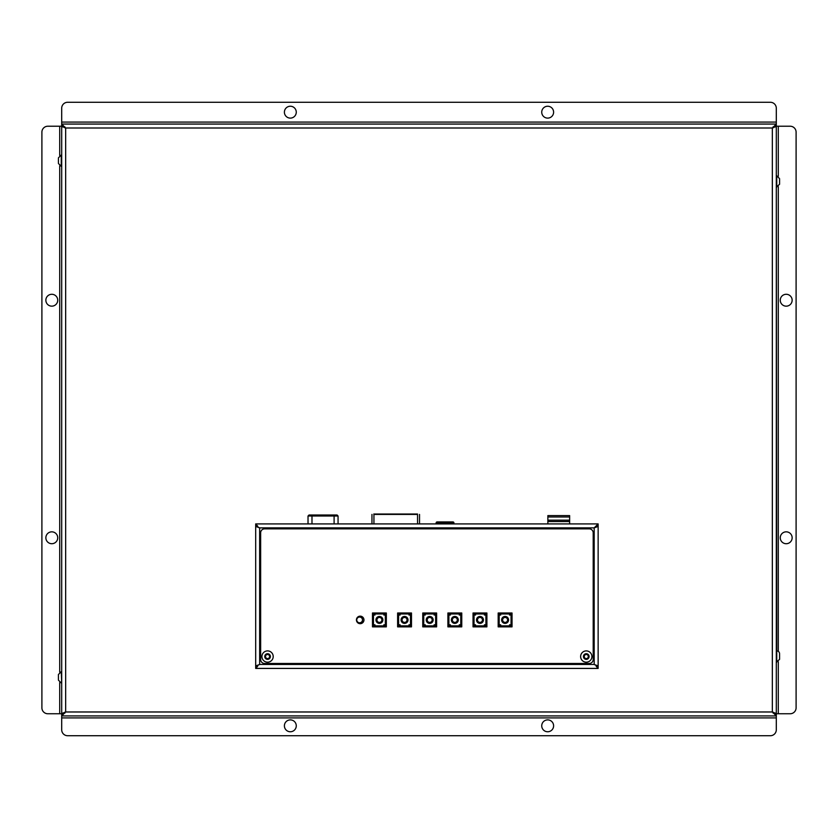 <?xml version="1.0" encoding="UTF-8"?>
<svg xmlns="http://www.w3.org/2000/svg" width="838" height="838" viewBox="0 0 838 838"><rect width="100%" height="100%" fill="white"/><g stroke="black" fill="none" stroke-linecap="round" stroke-linejoin="round"><path stroke-width="1.26" d="M61.698 678.916L61.698 680.896M61.698 673.762L61.698 675.742M541.736 112.177A5.939 5.939 0 0 1 550.639 107.034A5.939 5.939 0 0 1 550.639 117.32A5.939 5.939 0 0 1 541.736 112.177M284.396 725.823A5.939 5.939 0 0 1 293.3 720.68A5.939 5.939 0 0 1 293.3 730.966A5.939 5.939 0 0 1 284.396 725.823M45.86 537.776A5.939 5.939 0 0 1 54.763 532.633A5.939 5.939 0 0 1 54.763 542.919A5.939 5.939 0 0 1 45.86 537.776M780.262 537.776A5.939 5.939 0 0 1 789.176 532.633A5.939 5.939 0 0 1 789.176 542.919A5.939 5.939 0 0 1 780.262 537.776M780.262 300.224A5.939 5.939 0 0 1 789.176 295.081A5.939 5.939 0 0 1 789.176 305.367A5.939 5.939 0 0 1 780.262 300.224M45.86 300.224A5.939 5.939 0 0 1 54.763 295.081A5.939 5.939 0 0 1 54.763 305.367A5.939 5.939 0 0 1 45.86 300.224M541.736 725.823A5.939 5.939 0 0 1 550.639 720.68A5.939 5.939 0 0 1 550.639 730.966A5.939 5.939 0 0 1 541.736 725.823M284.396 112.177A5.939 5.939 0 0 1 293.3 107.034A5.939 5.939 0 0 1 293.3 117.32A5.939 5.939 0 0 1 284.396 112.177M770.363 102.278A5.939 5.939 0 0 1 776.302 108.217L776.302 124.055L61.698 124.055L61.698 108.217A5.939 5.939 0 0 1 67.637 102.278L770.363 102.278M62.829 713.756L47.839 713.756A5.939 5.939 0 0 1 41.9 707.817L41.9 132.163A5.939 5.939 0 0 1 47.839 126.224L62.829 126.224M776.302 181.008L776.302 126.224L790.161 126.224A5.939 5.939 0 0 1 796.1 132.163L796.1 707.817A5.939 5.939 0 0 1 790.161 713.756L776.302 713.756L776.302 662.188L779.57 659.359L779.57 654.258M773.275 712.677L776.302 713.945L776.302 729.783A5.939 5.939 0 0 1 770.363 735.722L67.637 735.722A5.939 5.939 0 0 1 61.698 729.783L61.698 715.924L65.657 711.975L772.343 711.975L772.343 128.005L65.657 128.005L65.657 711.975L61.698 713.756L61.698 126.224L65.657 128.005L61.698 124.055L776.302 124.055L772.343 128.005L776.302 126.224L776.302 713.756L775.171 713.756M64.725 127.303L61.698 126.025L61.698 124.055M776.302 713.756L772.343 711.975L776.302 715.924L61.698 715.924L61.698 713.945L64.725 712.677M779.57 653.724A2.818 2.818 0 0 0 776.753 650.906L776.302 187.094L779.57 184.276L779.57 179.175M775.171 126.224L776.302 126.224M64.641 127.397L63.856 126.716M61.97 713.327L64.61 712.541L63.856 713.264M776.03 713.327L773.39 712.541L774.144 713.264M773.359 127.397L774.144 126.716M773.275 127.303L776.302 126.025L776.302 124.055M547.863 516.983L569.641 516.983L569.641 515.6L547.863 515.6L547.863 523.918M569.641 516.983L569.641 520.157L547.863 520.157M569.641 520.157L569.641 521.54L547.863 521.54M569.641 523.918L569.641 521.54M65.018 712.96A3.96 3.96 0 0 1 64.432 712.321M773.568 712.321A3.96 3.96 0 0 1 772.982 712.96M772.982 127.02A3.96 3.96 0 0 1 773.568 127.659M64.432 127.659A3.96 3.96 0 0 1 65.018 127.02M437.111 521.938A0.985 0.985 0 0 0 436.127 522.922L437.111 522.922L437.111 521.938L452.949 521.938L452.949 522.922L453.934 522.922A0.985 0.985 0 0 0 452.949 521.938M436.127 522.922L436.127 523.918M453.934 523.918L453.934 522.922M337.012 515.003L309.075 515.003M336.174 515.003L334.1 515.003L334.1 515.999L337.986 515.999M308.101 515.999L311.987 515.999L311.987 515.003L309.945 515.003M373.748 514.019L375.162 514.019M373.937 514.019L417.544 514.019M419.524 523.918L419.524 514.417M371.957 523.918L371.957 514.417M397.621 612.997L411.479 612.997L411.479 626.855L397.621 626.855L397.621 612.997M422.761 612.997L436.619 612.997L436.619 626.855L422.761 626.855L422.761 612.997M447.901 612.997L461.759 612.997L461.759 626.855L447.901 626.855L447.901 612.997M372.481 612.997L386.339 612.997L386.339 626.855L372.481 626.855L372.481 612.997M498.181 612.997L512.039 612.997L512.039 626.855L498.181 626.855L498.181 612.997M473.041 612.997L486.899 612.997L486.899 626.855L473.041 626.855L473.041 612.997M356.433 619.921A3.761 3.761 0 0 1 362.079 616.663A3.761 3.761 0 0 1 362.079 623.179A3.761 3.761 0 0 1 356.433 619.921M593.199 532.821L593.199 659.516A3.96 3.96 0 0 1 589.24 663.476L264.599 663.476A3.96 3.96 0 0 1 260.639 659.516L260.639 532.821A3.96 3.96 0 0 1 264.599 528.862L589.24 528.862A3.96 3.96 0 0 1 593.199 532.821M382.872 619.921A3.467 3.467 0 0 0 379.405 616.454A3.467 3.467 0 0 0 375.948 619.921A3.467 3.467 0 0 0 379.405 623.388A3.467 3.467 0 0 0 382.872 619.921M384.799 615.019L383.814 615.019L384.799 615.019M375.005 615.019L374.02 615.019L375.005 615.019M375.005 624.823L374.02 624.823L375.005 624.823M384.799 624.823L383.814 624.823L384.799 624.823M385.344 625.86L385.344 613.982L373.476 613.982L373.476 625.86L385.344 625.86M408.012 619.921A3.467 3.467 0 0 0 404.545 616.454A3.467 3.467 0 0 0 401.088 619.921A3.467 3.467 0 0 0 404.545 623.388A3.467 3.467 0 0 0 408.012 619.921M409.939 615.019L408.954 615.019L409.939 615.019M400.145 615.019L399.16 615.019L400.145 615.019M400.145 624.823L399.16 624.823L400.145 624.823M409.939 624.823L408.954 624.823L409.939 624.823M410.484 625.86L410.484 613.982L398.616 613.982L398.616 625.86L410.484 625.86M433.152 619.921A3.467 3.467 0 0 0 429.685 616.454A3.467 3.467 0 0 0 426.228 619.921A3.467 3.467 0 0 0 429.685 623.388A3.467 3.467 0 0 0 433.152 619.921M435.079 615.019L434.094 615.019L435.079 615.019M425.285 615.019L424.3 615.019L425.285 615.019M425.285 624.823L424.3 624.823L425.285 624.823M435.079 624.823L434.094 624.823L435.079 624.823M435.624 625.86L435.624 613.982L423.756 613.982L423.756 625.86L435.624 625.86M458.292 619.921A3.467 3.467 0 0 0 454.825 616.454A3.467 3.467 0 0 0 451.368 619.921A3.467 3.467 0 0 0 454.825 623.388A3.467 3.467 0 0 0 458.292 619.921M460.219 615.019L459.234 615.019L460.219 615.019M450.425 615.019L449.44 615.019L450.425 615.019M450.425 624.823L449.44 624.823L450.425 624.823M460.219 624.823L459.234 624.823L460.219 624.823M460.764 625.86L460.764 613.982L448.896 613.982L448.896 625.86L460.764 625.86M483.432 619.921A3.467 3.467 0 0 0 479.965 616.454A3.467 3.467 0 0 0 476.508 619.921A3.467 3.467 0 0 0 479.965 623.388A3.467 3.467 0 0 0 483.432 619.921M485.359 615.019L484.374 615.019L485.359 615.019M475.565 615.019L474.58 615.019L475.565 615.019M475.565 624.823L474.58 624.823L475.565 624.823M485.359 624.823L484.374 624.823L485.359 624.823M485.904 625.86L485.904 613.982L474.036 613.982L474.036 625.86L485.904 625.86M508.572 619.921A3.467 3.467 0 0 0 505.105 616.454A3.467 3.467 0 0 0 501.648 619.921A3.467 3.467 0 0 0 505.105 623.388A3.467 3.467 0 0 0 508.572 619.921M510.499 615.019L509.514 615.019L510.499 615.019M500.705 615.019L499.72 615.019L500.705 615.019M500.705 624.823L499.72 624.823L500.705 624.823M510.499 624.823L509.514 624.823L510.499 624.823M511.044 625.86L511.044 613.982L499.176 613.982L499.176 625.86L511.044 625.86M362.487 619.921A2.87 2.87 0 0 0 359.617 617.051A2.87 2.87 0 0 0 356.747 619.921A2.87 2.87 0 0 0 359.617 622.791A2.87 2.87 0 0 0 362.487 619.921M356.642 619.921A2.964 2.964 0 0 0 361.094 622.498A2.964 2.964 0 0 0 361.094 617.355A2.964 2.964 0 0 0 356.642 619.921M58.43 158.518L58.43 162.823M61.247 671.688L61.698 682.97L61.247 671.688L58.43 674.506L58.43 679.566M58.43 675.093L58.43 674.506M779.57 183.732L779.57 184.276M779.57 658.825L779.57 659.359M586.275 650.906A5.646 5.646 89.8 0 0 580.629 656.542A5.646 5.646 89.8 0 0 586.275 662.188A5.646 5.646 89.8 0 0 591.911 656.542A5.646 5.646 89.8 0 0 586.275 650.906M584.296 657.683L584.296 655.4L586.275 654.258L588.245 655.4L588.245 657.683L586.275 658.825L584.296 657.683M268.851 651.053A5.646 5.646 89.8 0 0 262.074 655.264A5.646 5.646 89.8 0 0 266.285 662.041A5.646 5.646 89.8 0 0 273.062 657.83A5.646 5.646 89.8 0 0 268.851 651.053M265.374 657.202L265.897 654.981L268.087 654.321L269.752 655.882L269.239 658.102L267.05 658.773L265.374 657.202M597.012 526.096L598.143 526.096L598.143 666.241L594.184 664.461L598.143 666.44L598.143 668.42L596.164 666.241M598.143 666.241L597.012 666.241M598.143 526.096L594.184 527.877L596.164 526.096M256.826 666.241L255.684 666.241L255.684 526.096L259.644 527.877L255.684 525.897L255.684 523.918L257.664 526.096M255.684 526.096L256.826 526.096M598.143 668.42L255.684 668.42L257.664 666.241M255.684 666.241L259.644 664.461L255.684 666.44L255.684 668.42M594.184 527.877L598.143 525.897L598.143 523.918L594.184 527.877L259.644 527.877L259.644 664.461L594.184 664.461L594.184 527.877L597.882 526.515M255.684 523.918L598.143 523.918M61.698 122.076L776.302 122.076M59.718 713.756L59.718 682.52M59.718 672.139L59.718 165.861M59.718 155.48L59.718 126.224M778.282 126.224L778.282 176.273M778.282 186.644L778.282 651.356M778.282 661.727L778.282 713.756M776.302 717.904L61.698 717.904M773.39 127.439L776.03 126.653M61.97 126.653L64.61 127.439M437.111 523.918L437.111 522.922L452.949 522.922L452.949 523.918M311.987 523.918L311.987 515.999L334.1 515.999L334.1 523.918M373.937 523.918L373.937 514.417L417.544 514.417L417.544 523.918M376.932 619.921A2.472 2.472 0 0 1 379.405 617.449A2.472 2.472 0 0 1 381.887 619.921A2.472 2.472 0 0 1 379.405 622.393A2.472 2.472 0 0 1 376.932 619.921M383.909 615.019L384.705 615.019L383.909 615.019M374.115 615.019L374.911 615.019L374.115 615.019M374.115 624.823L374.911 624.823L374.115 624.823M383.909 624.823L384.705 624.823L383.909 624.823M402.072 619.921A2.472 2.472 0 0 1 404.545 617.449A2.472 2.472 0 0 1 407.027 619.921A2.472 2.472 0 0 1 404.545 622.393A2.472 2.472 0 0 1 402.072 619.921M409.049 615.019L409.845 615.019L409.049 615.019M399.255 615.019L400.051 615.019L399.255 615.019M399.255 624.823L400.051 624.823L399.255 624.823M409.049 624.823L409.845 624.823L409.049 624.823M427.212 619.921A2.472 2.472 0 0 1 429.685 617.449A2.472 2.472 0 0 1 432.167 619.921A2.472 2.472 0 0 1 429.685 622.393A2.472 2.472 0 0 1 427.212 619.921M434.189 615.019L434.985 615.019L434.189 615.019M424.395 615.019L425.191 615.019L424.395 615.019M424.395 624.823L425.191 624.823L424.395 624.823M434.189 624.823L434.985 624.823L434.189 624.823M452.352 619.921A2.472 2.472 0 0 1 454.825 617.449A2.472 2.472 0 0 1 457.307 619.921A2.472 2.472 0 0 1 454.825 622.393A2.472 2.472 0 0 1 452.352 619.921M459.329 615.019L460.125 615.019L459.329 615.019M449.535 615.019L450.331 615.019L449.535 615.019M449.535 624.823L450.331 624.823L449.535 624.823M459.329 624.823L460.125 624.823L459.329 624.823M477.492 619.921A2.472 2.472 0 0 1 479.965 617.449A2.472 2.472 0 0 1 482.447 619.921A2.472 2.472 0 0 1 479.965 622.393A2.472 2.472 0 0 1 477.492 619.921M484.469 615.019L485.265 615.019L484.469 615.019M474.675 615.019L475.471 615.019L474.675 615.019M474.675 624.823L475.471 624.823L474.675 624.823M484.469 624.823L485.265 624.823L484.469 624.823M502.632 619.921A2.472 2.472 0 0 1 505.105 617.449A2.472 2.472 0 0 1 507.587 619.921A2.472 2.472 0 0 1 505.105 622.393A2.472 2.472 0 0 1 502.632 619.921M509.609 615.019L510.405 615.019L509.609 615.019M499.815 615.019L500.611 615.019L499.815 615.019M499.815 624.823L500.611 624.823L499.815 624.823M509.609 624.823L510.405 624.823L509.609 624.823M58.43 163.494L61.247 166.312L61.247 155.03L58.43 157.848M779.57 178.641L776.753 175.812L776.753 187.084M776.753 650.906L776.753 662.188M583.447 656.542A2.818 2.818 -90.2 0 1 586.275 653.724A2.818 2.818 -90.2 0 1 589.093 656.542A2.818 2.818 -90.2 0 1 586.275 659.359A2.818 2.818 -90.2 0 1 583.447 656.542M264.818 655.903A2.818 2.818 -90.2 0 1 268.202 653.797A2.818 2.818 -90.2 0 1 270.318 657.181A2.818 2.818 -90.2 0 1 266.924 659.286A2.818 2.818 -90.2 0 1 264.818 655.903M597.882 665.822L594.184 664.461M255.957 526.515L259.644 527.877M259.644 664.461L255.957 665.822M338.06 523.918L338.06 515.999L337.065 515.003M308.028 523.918L308.028 515.999L309.023 515.003M61.247 682.97L58.43 680.152"/></g></svg>
